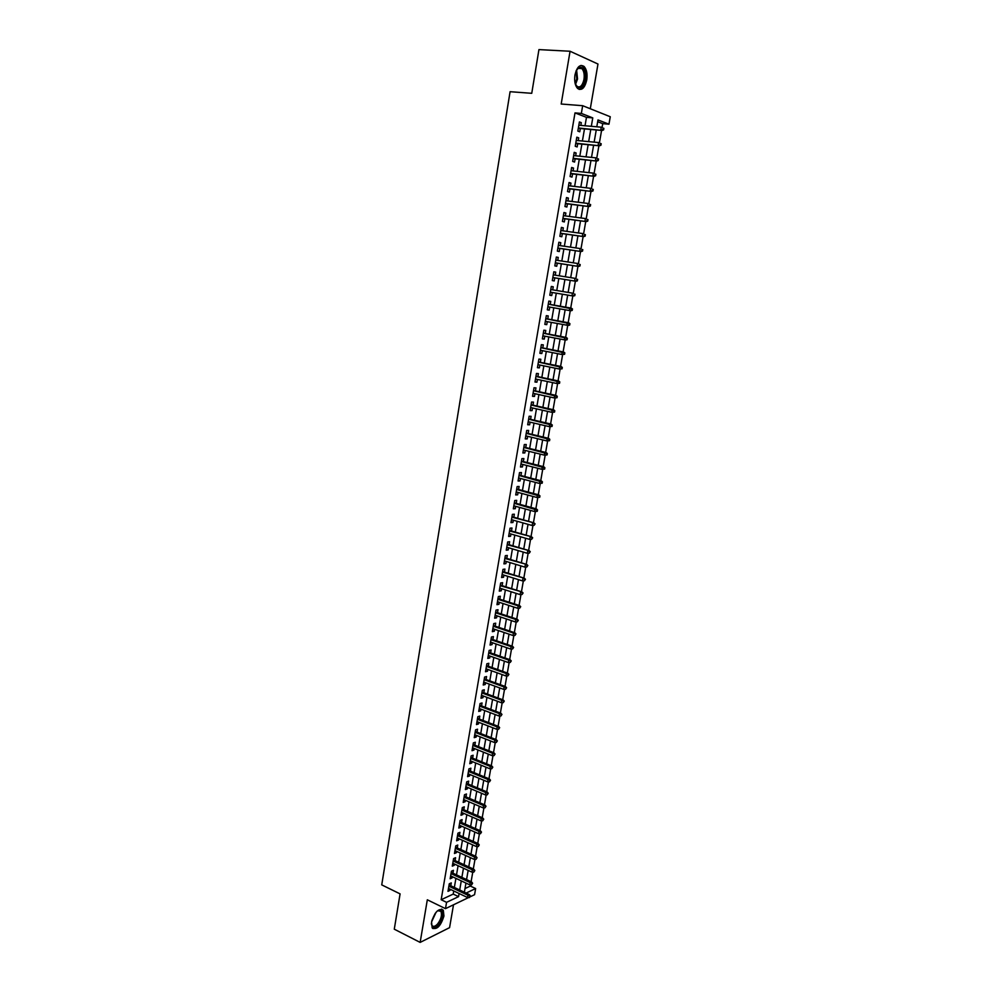 <?xml version="1.0" encoding="UTF-8"?>
<svg xmlns="http://www.w3.org/2000/svg" width="992" height="992" viewBox="0 0 992 992"><rect width="100%" height="100%" fill="white"/><g stroke="black" fill="none" stroke-linecap="round" stroke-linejoin="round"><path stroke-width="1.49" d="M443.945 916.025L443.288 910.16C438.7 907.903 434.794 911.871 431.545 922.064L432.19 927.892C436.815 930.136 440.733 926.181 443.945 916.025M586.743 80.042C587.574 73.966 586.694 69.44 584.102 66.476C580.022 63.959 576.972 66.786 574.963 74.946C574.157 81.009 575.038 85.51 577.592 88.449C581.696 90.979 584.747 88.176 586.743 80.042M465.012 888.559L470.344 886.054L475.639 888.547L474.573 894.685L470.245 896.756M590.29 108.76L597.978 64.034L570.065 51.249L538.941 49.6L531.749 93.31L510.086 91.698L381.734 884.876L400.086 893.879L394.283 929.194L420.149 942.4L449.574 927.644L453.505 904.791M585.02 125.761L586.47 117.354L575 112.902L581.349 113.423L582.664 105.698L610.266 116.746L608.964 124.198L597.99 119.92L596.8 126.802M602.07 127.497L602.739 123.665L608.964 124.198M470.344 886.054L470.555 884.864M471.101 881.69L472.762 872.142M473.308 868.98L474.982 859.37M475.528 856.22L477.202 846.56M477.747 843.423L479.434 833.702M479.979 830.589L481.678 820.806M482.211 817.706L483.922 807.86M484.456 804.772L486.179 794.877M486.712 791.802L488.436 781.845M488.969 778.782L490.718 768.763M491.238 765.725L492.987 755.644M493.52 752.618L495.281 742.475M495.802 739.474L497.575 729.256M498.096 726.268L499.881 716.001M500.39 713.025L502.188 702.696M502.696 699.744L504.506 689.341M505.015 686.402L506.838 675.949M507.334 673.022L509.169 662.495M509.665 659.593L511.512 649.004M512.008 646.127L513.856 635.475M514.364 632.598L516.224 621.885M516.72 619.033L518.593 608.245M519.076 605.418L520.961 594.568M521.457 591.753L523.354 580.841M523.838 578.038L525.748 567.052M526.219 564.287L528.141 553.226M528.624 550.473L530.546 539.35M531.03 536.61L532.977 525.425M533.448 522.71L535.395 511.45M535.866 508.747L537.825 497.451M538.296 494.748L540.268 483.389M540.739 480.686L542.723 469.278M543.194 466.587L545.178 455.117M545.65 452.426L547.646 440.907M548.117 438.216L550.126 426.647M550.597 423.968L552.606 412.337M553.077 409.659L555.111 397.966M555.57 395.287L557.603 383.557M558.074 380.878L560.12 369.086M560.579 366.42L562.638 354.566M563.109 351.9L565.18 339.996M565.638 337.33L567.709 325.364M568.18 322.71L570.264 310.682M570.722 308.028L572.818 295.951M573.289 293.297L575.385 281.182M575.856 278.504L577.964 266.352M578.435 263.649L580.543 251.472M581.014 248.744L583.135 236.53M583.618 233.777L585.739 221.538M586.222 218.761L588.355 206.497M588.839 203.695L590.984 191.394M591.468 188.567L593.613 176.229M594.109 173.389L596.254 161.014M596.75 158.15L598.908 145.75M599.404 142.848L601.574 130.423M450.79 885.769L451.286 882.892L449.277 883.798L447.987 891.337L449.996 890.407L450.194 889.278M452.935 873.196L453.431 870.319L451.434 871.212L450.145 878.776L452.141 877.87L452.34 876.692M455.092 860.585L455.588 857.708L453.592 858.564L452.29 866.152L454.299 865.272L454.497 864.057M457.262 847.937L457.758 845.048L455.762 845.891L454.46 853.504L456.456 852.649L456.667 851.396M459.432 835.239L459.928 832.35L457.932 833.168L456.63 840.807L458.626 839.976L458.85 838.686M461.615 822.504L462.111 819.603L460.114 820.396L458.8 828.06L460.796 827.254L461.02 825.927M463.797 809.72L464.293 806.818L462.297 807.587L460.982 815.275L462.979 814.494L463.214 813.13M465.992 796.898L466.488 793.997L464.492 794.728L463.177 802.454L465.174 801.697L465.409 800.284M468.187 784.04L468.683 781.126L466.699 781.832L465.372 789.582L467.368 788.851L467.616 787.4M470.394 771.119L470.902 768.205L468.906 768.899L467.579 776.662L469.576 775.967L469.824 774.479M472.614 758.173L473.11 755.247L471.126 755.916L469.786 763.704L471.783 763.034L472.043 761.496M474.833 745.166L475.342 742.252L473.345 742.884L472.018 750.708L474.002 750.051L474.275 748.489M477.065 732.121L477.574 729.194L475.577 729.802L474.238 737.651L476.234 737.031L476.507 735.419M479.31 719.039L479.806 716.112L477.822 716.683L476.482 724.569L478.466 723.974L478.752 722.312M481.554 705.907L482.062 702.968L480.066 703.526L478.727 711.425L480.711 710.855L480.996 709.168M483.811 692.726L484.307 689.787L482.323 690.32L480.971 698.244L482.955 697.698L483.253 695.962M486.068 679.508L486.576 676.556L484.592 677.065L483.228 685.013L485.212 684.505L485.522 682.719M488.337 666.24L488.845 663.288L486.861 663.76L485.497 671.745L487.481 671.262L487.791 669.439M490.618 652.922L491.127 649.971L489.143 650.417L487.779 658.428L489.75 657.969L490.073 656.109M492.9 639.555L493.408 636.604L491.424 637.025L490.06 645.06L492.032 644.626L492.367 642.729M495.194 626.15L495.702 623.187L493.731 623.584L492.342 631.656L494.326 631.247L494.661 629.3M497.5 612.696L498.009 609.733L496.025 610.092L494.648 618.19L496.62 617.818L496.967 615.821M499.807 599.205L500.315 596.229L498.344 596.564L496.955 604.686L498.926 604.339L499.274 602.305M502.126 585.652L502.634 582.676L500.662 582.986L499.274 591.133L501.245 590.81L501.592 588.74M504.444 572.062L504.953 569.086L502.994 569.358L501.592 577.542L503.564 577.245L503.924 575.124M506.788 558.422L507.296 555.433L505.325 555.681L503.924 563.89L505.895 563.63L506.267 561.46M509.119 544.732L509.64 541.744L507.668 541.954L506.255 550.2L508.226 549.965L508.611 547.758M511.475 530.993L511.984 528.004L510.024 528.19L508.611 536.461L510.57 536.25L510.954 533.994M513.831 517.204L514.34 514.203L512.38 514.364L510.967 522.66L512.926 522.486L513.323 520.192M516.2 503.366L516.708 500.365L514.749 500.501L513.323 508.822L515.294 508.685L515.691 506.329M518.568 489.49L519.089 486.477L517.13 486.576L515.704 494.934L517.663 494.822L518.072 492.429M520.961 475.552L521.47 472.552L519.51 472.614L518.084 480.996L520.044 480.909L520.453 478.479M523.342 461.578L523.863 458.564L521.904 458.602L520.465 467.021L522.424 466.959L522.846 464.467M525.748 447.541L526.268 444.528L524.309 444.54L522.871 452.984L524.818 452.947L525.252 450.418M528.153 433.467L528.674 430.441L526.715 430.416L525.276 438.898L527.223 438.898L527.67 436.319M530.571 419.331L531.092 416.305L529.133 416.256L527.682 424.762L529.641 424.799L530.088 422.17M533.002 405.158L533.51 402.12L531.563 402.033L530.112 410.576L532.059 410.638L532.518 407.96M535.432 390.922L535.953 387.884L534.006 387.773L532.543 396.329L534.49 396.428L534.961 393.712M537.875 376.638L538.396 373.6L536.449 373.451L534.986 382.044L536.932 382.18L537.404 379.403M540.33 362.303L540.851 359.265L538.904 359.079L537.428 367.71L539.375 367.871L539.859 365.044M542.785 347.919L543.306 344.869L541.372 344.658L539.884 353.313L541.83 353.512L542.326 350.647M545.253 333.486L545.774 330.435L543.839 330.187L542.351 338.88L544.298 339.103L544.794 336.176M547.733 318.99L548.254 315.94L546.319 315.654L544.831 324.384L546.766 324.644L547.274 321.668M550.225 304.457L550.746 301.394L548.812 301.084L547.311 309.839L549.246 310.124L549.766 307.111M552.718 289.85L553.238 286.8L551.304 286.452L549.804 295.232L551.738 295.554L552.271 292.491M555.235 275.168L555.743 272.143L553.821 271.771L552.308 280.587L554.243 280.934L554.776 277.859M557.752 260.437L558.26 257.436L556.338 257.027L554.826 265.881L556.748 266.265L557.281 263.165M560.282 245.656L560.79 242.68L558.856 242.234L557.343 251.125L559.277 251.546L559.81 248.422M562.824 230.814L563.32 227.875L561.398 227.391L559.872 236.307L561.794 236.766L562.34 233.628M565.366 215.921L565.862 213.007L563.94 212.499L562.414 221.439L564.336 221.935L564.882 218.773M567.92 200.967L568.416 198.09L566.494 197.544L564.956 206.522L566.878 207.043L567.424 203.868M570.487 185.963L570.97 183.111L569.061 182.528L567.523 191.543L569.433 192.101L569.978 188.914M573.066 170.909L573.55 168.082L571.628 167.474L570.09 176.514L572 177.109L572.558 173.898M575.645 155.794L576.129 153.004L574.207 152.346L572.657 161.423L574.579 162.056L575.124 158.832M578.249 140.628L578.72 137.863L576.798 137.181L575.248 146.283L577.158 146.952L577.716 143.704M602.739 123.665L597.68 121.706M575 112.902L441.167 899.732L453.208 894.09L453.753 890.965M454.348 887.456L455.911 878.366M456.506 874.87L458.081 865.718M458.676 862.234L460.251 853.033M460.846 849.561L462.446 840.298M463.028 836.851L464.628 827.526M465.223 824.092L466.835 814.705M467.418 811.295L469.042 801.846M469.625 798.448L471.25 788.938M471.832 785.565L473.469 775.98M474.052 772.632L475.701 762.997M476.272 759.649L477.946 749.952M478.504 746.629L480.19 736.87M480.748 733.572L482.434 723.738M483.005 720.465L484.691 710.57M485.262 707.308L486.96 697.351M487.518 694.102L489.242 684.083M489.788 680.859L491.524 670.778M492.069 667.566L493.818 657.423M494.363 654.236L496.112 644.019M496.657 640.844L498.418 630.565M498.964 627.415L500.737 617.074M501.27 613.949L503.056 603.533M503.589 600.42L505.387 589.942M505.92 586.855L507.73 576.302M508.251 573.24L510.074 562.625M510.607 559.575L512.43 548.886M512.951 545.86L514.798 535.11M515.319 532.096L517.167 521.271M517.688 518.283L519.548 507.396M520.056 504.432L521.941 493.47M522.449 490.519L524.346 479.483M524.842 476.569L526.752 465.459M527.248 462.557L529.158 451.385M529.654 448.508L531.588 437.261M532.072 434.397L534.018 423.076M534.502 420.248L536.461 408.853M536.945 406.038L538.904 394.568M539.388 391.778L541.372 380.246M541.843 377.468L543.839 365.862M544.31 363.109L546.307 351.428M546.778 348.7L548.799 336.945M549.258 334.242L551.292 322.4M551.75 319.722L553.796 307.818M554.243 305.152L556.301 293.173M556.76 290.532L558.818 278.504M559.277 275.826L561.348 263.798M561.819 261.057L563.878 249.017M564.361 246.252L566.42 234.199M566.903 231.384L568.974 219.319M569.47 216.454L571.541 204.389M572.037 201.488L574.108 189.398M574.616 186.446L576.687 174.356M577.208 171.368L579.278 159.266M579.799 156.215L581.882 144.113M582.403 141.025L584.486 128.898M580.853 125.401L581.312 122.673L579.402 121.942L577.84 131.093L579.75 131.787L580.308 128.526M468.596 897.549L445.482 908.647L427.316 899.794L420.149 942.4M445.482 908.647L446.561 902.336L458.564 896.644L459.098 893.519M441.167 899.732L446.561 902.336M570.065 51.249L561.187 104.024L582.664 105.698M466.141 893.048L475.639 888.547M596.254 129.952L594.146 142.129M593.613 145.241L591.505 157.418M590.972 160.468L588.876 172.633M588.343 175.646L586.247 187.81M585.726 190.774L583.631 202.914M583.122 205.84L581.027 217.98M580.531 220.856L578.435 232.971M577.939 235.811L575.844 247.926M575.36 250.716L573.264 262.806M572.793 265.558L570.698 277.648M570.239 280.352L568.143 292.429M567.684 295.095L565.601 307.136M565.142 309.802L563.072 321.78M562.6 324.471L560.542 336.362M560.071 339.078L558.025 350.908M557.554 353.648L555.52 365.391M555.049 368.156L553.028 379.824M552.544 382.602L550.535 394.196M550.052 397.011L548.055 408.53M547.572 411.358L545.588 422.803M545.092 425.655L543.132 437.038M542.636 439.902L540.677 451.211M540.169 454.1L538.234 465.335M537.726 468.249L535.792 479.409M535.283 482.348L533.374 493.433M532.853 496.397L530.956 507.408M530.435 510.384L528.538 521.333M528.029 524.334L526.144 535.209M525.624 538.234L523.751 549.035M523.218 552.085L521.37 562.811M520.837 565.886L518.99 576.55M518.456 579.638L516.621 590.228M516.088 593.34L514.265 603.868M513.72 606.992L511.909 617.458M511.376 620.595L509.566 630.986M509.02 634.161L507.234 644.49M506.689 647.664L504.916 657.932M504.358 661.131L502.597 671.324M502.039 674.548L500.278 684.678M499.72 687.927L497.984 697.984M497.414 701.245L495.69 711.252M495.12 714.525L493.396 724.47M492.826 727.768L491.127 737.639M490.544 740.95L488.845 750.758M488.275 754.094L486.588 763.84M486.006 767.188L484.332 776.872M483.749 780.245L482.087 789.868M481.504 793.253L479.843 802.813M479.26 806.211L477.611 815.709M477.016 819.132L475.391 828.568M474.796 832.015L473.172 841.377M472.576 844.837L470.964 854.149M470.357 857.634L468.757 866.884M468.162 870.381L466.562 879.569M465.955 883.078L464.38 892.205M591.319 126.319L592.77 117.887L581.349 113.423M459.705 889.998L461.28 880.884M461.875 877.374L463.462 868.211M464.058 864.714L465.657 855.488M466.252 852.016L467.852 842.729M468.447 839.269L470.059 829.92M470.654 826.485L472.279 817.073M472.862 813.651L474.498 804.177M475.081 800.78L476.73 791.244M477.313 787.859L478.962 778.261M479.545 774.901L481.207 765.229M481.79 761.893L483.464 752.159M484.034 748.836L485.72 739.052M486.291 735.742L487.99 725.896M488.56 722.598L490.259 712.69M490.829 709.416L492.553 699.434M493.111 696.186L494.834 686.142M495.392 682.905L497.141 672.799M497.686 669.575L499.447 659.407M499.993 656.208L501.766 645.966M502.312 642.791L504.085 632.487M504.63 629.325L506.416 618.958M506.962 615.821L508.76 605.38M509.293 602.256L511.103 591.753M511.636 588.653L513.459 578.088M513.992 575L515.828 564.361M516.348 561.298L518.196 550.597M518.717 547.559L520.577 536.771M521.098 533.758L522.97 522.908M523.478 519.907L525.363 508.995M525.884 506.019L527.769 495.033M528.277 492.082L530.187 481.021M530.695 478.082L532.617 466.947M533.113 464.045L535.048 452.836M535.544 449.946L537.49 438.675M537.974 435.81L539.933 424.452M540.429 421.612L542.388 410.192M542.884 407.365L544.856 395.87M545.34 393.068L547.336 381.498M547.82 378.721L549.816 367.09M550.3 364.324L552.321 352.606M552.792 349.878L554.813 338.086M555.284 335.37L557.33 323.504M557.789 320.825L559.848 308.872M560.306 306.218L562.377 294.202M562.836 291.549L564.919 279.496M565.378 276.793L567.461 264.74M567.932 262L570.016 249.922M570.487 247.144L572.57 235.054M573.066 232.227L575.149 220.137M575.645 217.273L577.728 205.158M578.224 202.244L580.32 190.129M580.828 187.178L582.912 175.051M583.432 172.038L585.528 159.91M586.049 156.86L588.144 144.708M588.678 141.62L590.773 129.456M586.47 117.354L592.77 117.887M453.208 894.09L458.564 896.644M579.316 122.5L581.312 122.673M576.724 137.677L578.72 137.863M574.132 152.805L576.129 153.004M571.566 167.871L573.55 168.082M568.999 182.888L570.97 183.111M566.444 197.842L568.416 198.09M563.89 212.747L565.862 213.007M561.36 227.602L563.32 227.875M558.831 242.408L560.79 242.68M556.314 257.151L558.26 257.436M553.809 271.833L555.743 272.143M551.304 286.477L553.238 286.8M549.804 295.232L551.738 295.554M547.324 309.789L549.246 310.124M544.844 324.285L546.766 324.644M542.376 338.731L544.298 339.103M539.921 353.127L541.83 353.512M537.466 367.474L539.375 367.871M535.023 381.771L536.932 382.18M532.592 396.019L534.49 396.428M530.174 410.204L532.059 410.638M527.756 424.353L529.641 424.799M525.351 438.439L527.223 438.898M522.945 452.488L524.818 452.947M520.564 466.476L522.424 466.959M518.171 480.426L520.044 480.909M515.803 494.326L517.663 494.822M513.434 508.164L515.294 508.685M511.078 521.966L512.926 522.486M508.735 535.717L510.57 536.25M506.391 549.419L508.226 549.965M504.06 563.072L505.895 563.63M501.741 576.674L503.564 577.245M499.422 590.24L501.245 590.81M497.116 603.744L498.926 604.339M494.81 617.21L496.62 617.818M492.516 630.627L494.326 631.247M490.234 644.006L492.032 644.626M487.965 657.336L489.75 657.969M485.696 670.617L487.481 671.262M483.426 683.848L485.212 684.505M481.182 697.041L482.955 697.698M478.938 710.185L480.711 710.855M476.693 723.28L478.466 723.974M474.461 736.337L476.234 737.031M472.242 749.344L474.002 750.051M470.034 762.315L471.783 763.034M467.827 775.236L469.576 775.967M465.62 788.119L467.368 788.851M463.425 800.953L465.174 801.697M461.243 813.75L462.979 814.494M459.073 826.497L460.796 827.254M456.903 839.195L458.626 839.976M454.733 851.868L456.456 852.649M452.575 864.478L454.299 865.272M450.43 877.064L452.141 877.87M448.285 889.601L449.996 890.407M578.311 128.352L602.132 130.473L578.373 127.968M602.851 129.605L603.607 129.89L603.868 128.352L603.124 128.067L602.851 129.605L600.78 129.952L601.251 127.187L578.844 125.228M603.124 128.067L603.868 128.352M602.132 130.473L603.607 129.89M576.005 71.04L578.82 67.456C583.544 66.452 585.602 70.519 584.97 79.633C582.006 88.995 578.708 90.198 575.087 83.266M575.695 84.928L576.637 86.168C579.923 88.201 582.378 85.957 583.978 79.434C584.635 74.574 583.928 70.953 581.845 68.584L578.274 68.163L576.86 69.465M579.179 89.429C582.329 88.97 584.511 85.82 585.714 79.955C586.532 73.916 585.652 69.428 583.073 66.489L581.014 65.422M437.1 911.14L439.766 909.949C443.66 911.946 443.201 916.782 438.414 924.445C434.409 928.475 432.066 928.14 431.371 923.428M431.421 924.16L431.954 925.449C433.368 927.074 435.302 926.503 437.782 923.75C441.229 918.877 442.246 914.711 440.845 911.264L437.683 910.718M432.661 928.425C434.422 928.921 436.406 927.88 438.625 925.3C442.891 919.262 444.156 914.091 442.42 909.813L441.663 909.056M575.72 143.518L599.466 145.799L575.782 143.17M600.185 144.968L600.941 145.241L601.202 143.704L600.445 143.431L600.185 144.968L598.114 145.316L598.585 142.55L576.253 140.442M600.445 143.431L601.202 143.704M599.466 145.799L600.941 145.241M573.14 158.621L596.812 161.076L573.19 158.311M597.519 160.282L598.275 160.53L598.548 159.005L597.792 158.757L597.519 160.282L595.46 160.617L595.932 157.864L573.661 155.595M597.792 158.757L598.548 159.005M596.812 161.076L598.275 160.53M570.574 173.687L594.171 176.291L570.611 173.402M594.878 175.534L595.622 175.77L595.894 174.257L595.138 174.009L594.878 175.534L592.807 175.857L593.29 173.116L571.082 170.698M595.138 174.009L595.894 174.257M594.171 176.291L595.622 175.77M568.007 188.678L591.53 191.456L568.044 188.443M592.236 190.724L592.993 190.96L593.253 189.435L592.497 189.212L592.236 190.724L590.178 191.047L590.649 188.319L568.515 185.74M592.497 189.212L593.253 189.435M591.53 191.456L592.993 190.96M565.452 203.633L588.913 206.559L565.49 203.422M589.595 205.865L590.352 206.076L590.624 204.575L589.868 204.352L589.595 205.865L587.549 206.175L588.02 203.459L565.948 200.731M589.868 204.352L590.624 204.575M588.913 206.559L590.352 206.076M562.91 218.513L586.297 221.613L562.935 218.352M586.979 220.956L587.735 221.154L587.996 219.641L587.239 219.443L586.979 220.956L584.933 221.253L585.404 218.55L563.394 215.661M587.239 219.443L587.996 219.641M586.297 221.613L587.735 221.154M560.381 233.356L583.693 236.617L560.406 233.219M584.362 235.984L585.131 236.17L585.392 234.67L584.623 234.484L584.362 235.984L582.329 236.282L582.788 233.579L560.852 230.541M584.623 234.484L585.392 234.67M583.693 236.617L585.131 236.17M557.851 248.136L581.089 251.546L557.876 248.037M581.771 250.951L582.527 251.125L582.788 249.637L582.019 249.463L581.771 250.951L579.725 251.249L580.196 248.558L558.322 245.371M582.019 249.463L582.788 249.637M581.089 251.546L582.527 251.125M555.334 262.868L578.51 266.439L555.346 262.793M579.167 265.868L579.936 266.03L580.196 264.542L579.427 264.38L579.167 265.868L577.133 266.154L577.604 263.475L555.805 260.14M579.427 264.38L580.196 264.542M578.51 266.439L579.936 266.03M552.829 277.549L575.93 281.269L552.842 277.512M576.588 280.736L577.344 280.885L577.604 279.397L576.848 279.248L576.588 280.736L574.566 281.009L575.025 278.343L553.288 274.858M576.848 279.248L577.604 279.397M575.93 281.269L577.344 280.885M574.021 295.542L574.777 295.678L575.038 294.202L574.269 294.066L574.021 295.542L571.987 295.814L550.337 292.169L573.364 296.05L571.987 295.814L572.458 293.148L550.783 289.528M574.269 294.066L575.038 294.202M573.364 296.05L574.777 295.678M572.21 310.422L572.471 308.946L571.702 308.822L571.454 310.298L572.21 310.422L570.809 310.769L547.844 306.764M571.454 310.298L569.433 310.558L569.892 307.904L571.268 308.128L548.291 304.122M571.702 308.822L548.291 304.147M572.471 308.946L571.268 308.128M569.656 325.103L569.916 323.64L569.148 323.528L568.9 325.004L569.656 325.103L568.255 325.438L545.352 321.321M568.9 325.004L566.878 325.252L567.337 322.611L568.714 322.797L545.811 318.643M569.148 323.528L545.798 318.705M569.916 323.64L568.714 322.797M567.114 339.735L567.362 338.284L566.606 338.185L566.345 339.648L567.114 339.735L565.713 340.058L542.872 335.817M566.345 339.648L564.336 339.896L564.795 337.268L566.172 337.429L543.331 333.126M566.606 338.185L543.318 333.213M567.362 338.284L566.172 337.429M564.584 354.318L564.832 352.867L564.064 352.792L563.816 354.243L564.584 354.318L561.807 354.479L540.404 350.263M563.816 354.243L561.807 354.479L562.266 351.862L563.642 351.999L540.876 347.547M564.064 352.792L540.851 347.671M564.832 352.867L563.642 351.999M562.055 368.85L562.303 367.4L561.534 367.338L561.286 368.788L562.055 368.85L559.29 369.012L537.949 364.659M561.286 368.788L559.29 369.012L559.736 366.408L561.125 366.519L538.42 361.919M561.534 367.338L538.396 362.068M562.303 367.4L561.125 366.519M559.538 383.321L559.786 381.883L559.017 381.833L558.769 383.272L559.538 383.321L556.772 383.495L535.506 379.006M558.769 383.272L556.772 383.495L557.219 380.891L558.608 380.99L535.978 376.241M559.017 381.833L535.94 376.427M559.786 381.883L558.608 380.99M557.02 397.755L557.281 396.316L556.512 396.267L556.264 397.718L557.02 397.755L554.268 397.928L533.064 393.291M556.264 397.718L554.268 397.928L554.714 395.337L556.103 395.411L533.535 390.513M556.512 396.267L533.498 390.724M557.281 396.316L556.103 395.411M554.528 412.126L554.776 410.688L554.007 410.663L553.759 412.102L554.528 412.126L551.775 412.312L530.621 407.538M553.759 412.102L551.775 412.312L552.222 409.721L553.61 409.77L531.104 404.724M554.007 410.663L531.067 404.972M554.776 410.688L553.61 409.77M552.036 426.448L552.284 425.01L551.515 424.998L551.267 426.436L552.036 426.448L549.283 426.634L528.203 421.724M551.267 426.436L549.283 426.634L549.729 424.055L551.118 424.08L528.686 418.897M551.515 424.998L528.637 419.182M552.284 425.01L551.118 424.08M549.556 440.708L549.804 439.295L549.035 439.282L548.787 440.708L549.556 440.708L546.815 440.907L525.785 435.872M548.787 440.708L546.815 440.907L547.249 438.34L548.638 438.352L526.281 433.02M549.035 439.282L526.219 433.33M549.804 439.295L548.638 438.352M547.088 454.931L547.324 453.518L546.555 453.518L546.307 454.944L547.088 454.931L544.335 455.13L523.379 449.959M546.307 454.944L544.335 455.13L544.782 452.575L546.17 452.563L523.875 447.082M546.555 453.518L523.813 447.429M547.324 453.518L546.17 452.563M544.62 469.104L544.868 467.691L544.087 467.703L543.852 469.129L544.62 469.104L541.88 469.303L520.986 463.996M543.852 469.129L541.88 469.303L542.326 466.761L543.715 466.711L521.482 461.106M544.087 467.703L521.42 461.478M544.868 467.691L543.715 466.711M542.165 483.216L542.413 481.802L541.632 481.839L541.396 483.253L542.165 483.216L539.425 483.426L518.593 477.983M541.396 483.253L539.425 483.426L539.871 480.884L541.26 480.822L519.089 475.069M541.632 481.839L519.027 475.478M542.413 481.802L541.26 480.822M539.722 497.277L539.958 495.876L538.941 497.327L539.722 497.277L536.982 497.5L516.212 491.933M538.941 497.327L536.982 497.5L537.428 494.971L538.817 494.884L516.708 488.994M539.189 495.926L516.646 489.428M539.958 495.876L538.817 494.884M537.28 511.302L537.528 509.9L536.746 509.962L536.511 511.364L537.28 511.302L534.552 511.525L513.844 505.821M536.511 511.364L534.552 511.525L534.986 509.008L536.387 508.896L514.34 502.857M536.746 509.962L514.265 503.328M537.528 509.9L536.387 508.896M534.316 523.95L534.08 525.338L535.097 523.875L532.568 522.982L532.134 525.5L511.475 519.672M511.897 517.179L533.956 522.858L511.984 516.683M535.097 523.875L533.956 522.858M532.134 525.5L534.08 525.338M531.898 537.875L531.65 539.276L532.667 537.8L530.15 536.92L529.716 539.412L509.119 533.46M509.541 530.98L531.538 536.759L509.628 530.46M532.667 537.8L531.538 536.759M529.716 539.412L531.65 539.276M529.48 551.763L529.244 553.152L530.261 551.664L527.732 550.796L527.31 553.288L506.776 547.212M507.197 544.732L529.133 550.622L507.284 544.186M530.261 551.664L529.133 550.622M527.31 553.288L529.244 553.152M527.074 565.601L526.839 566.978L527.856 565.49L525.338 564.634L524.904 567.114L504.432 560.902M504.854 558.446L526.74 564.436L504.953 557.864M527.856 565.49L526.74 564.436M524.904 567.114L526.839 566.978M524.681 579.39L524.446 580.766L525.462 579.266L522.945 578.41L522.511 580.89L502.101 574.554M502.522 572.099L524.346 578.2L502.622 571.491M525.462 579.266L524.346 578.2M522.511 580.89L524.446 580.766M522.3 593.129L522.052 594.493L523.069 592.993L520.564 592.15L520.13 594.617L499.782 588.157M500.191 585.714L521.966 591.914L500.303 585.082M523.069 592.993L521.966 591.914M520.13 594.617L522.052 594.493M519.92 606.819L519.684 608.183L520.701 606.67L518.184 605.839L517.762 608.294L497.463 601.722M497.872 599.28L518.184 605.839L519.585 605.579L497.996 598.61M520.701 606.67L519.585 605.579M517.762 608.294L519.684 608.183M517.539 620.459L517.303 621.823L518.32 620.31L515.815 619.479L515.394 621.934L495.157 615.226M495.566 612.796L515.815 619.479L517.216 619.206L495.69 612.101M518.32 620.31L517.216 619.206M515.394 621.934L517.303 621.823M515.183 634.049L514.947 635.413L515.964 633.888L513.459 633.07L513.038 635.512L492.85 628.692M493.272 626.262L513.459 633.07L514.86 632.772L493.396 625.543M515.964 633.888L514.86 632.772M513.038 635.512L514.947 635.413M512.827 647.602L512.591 648.954L513.608 647.429L511.103 646.61L510.682 649.053L490.569 642.097M490.978 639.691L511.103 646.61L512.517 646.3L491.102 638.947M513.608 647.429L512.517 646.3M510.682 649.053L512.591 648.954M510.483 661.106L510.248 662.445L511.264 660.908L508.76 660.114L508.35 662.544L488.275 655.476M488.684 653.071L508.76 660.114L510.173 659.779L488.82 652.29M511.264 660.908L510.173 659.779M508.35 662.544L510.248 662.445M508.14 674.56L507.904 675.899L508.921 674.349L506.428 673.568L506.007 675.986L486.006 668.794M486.415 666.401L506.428 673.568L507.842 673.208L486.551 665.595M508.921 674.349L507.842 673.208M506.007 675.986L507.904 675.899M505.808 687.964L505.585 689.304L506.602 687.754L504.11 686.972L503.688 689.378L483.736 682.074M484.146 679.681L504.11 686.972L505.511 686.588L484.282 678.85M506.602 687.754L505.511 686.588M503.688 689.378L505.585 689.304M503.49 701.319L503.254 702.658L504.271 701.096L501.791 700.327L501.369 702.72L481.48 695.305M481.876 692.924L501.791 700.327L503.204 699.93L482.025 692.069M504.271 701.096L503.204 699.93M501.369 702.72L503.254 702.658M501.183 714.637L500.948 715.964L501.964 714.401L499.472 713.632L499.063 716.026L479.223 708.486M479.632 706.118L499.472 713.632L500.886 713.223L479.781 705.238M501.964 714.401L500.886 713.223M499.063 716.026L500.948 715.964M498.877 727.905L498.641 729.232L499.658 727.657L497.178 726.9L496.756 729.281L476.978 721.63M477.388 719.274L497.178 726.9L498.592 726.466L477.536 718.357M499.658 727.657L498.592 726.466M496.756 729.281L498.641 729.232M496.57 741.123L496.347 742.438L497.364 740.863L494.884 740.119L494.462 742.5L474.746 734.725M475.143 732.369L494.884 740.119L496.298 739.66L475.304 731.439M497.364 740.863L496.298 739.66M494.462 742.5L496.347 742.438M494.289 754.304L494.053 755.619L495.07 754.032L492.59 753.288L492.181 755.656L472.514 747.782M472.911 745.438L492.59 753.288L494.004 752.816L473.085 744.471M495.07 754.032L494.004 752.816M492.181 755.656L494.053 755.619M492.007 767.436L491.772 768.738L492.788 767.151L490.321 766.419L489.912 768.775L470.295 760.79M470.692 758.446L490.321 766.419L491.734 765.923L470.865 757.454M492.788 767.151L491.734 765.923M489.912 768.775L491.772 768.738M489.726 780.518L489.502 781.82L490.519 780.233L488.039 779.501L487.642 781.857L468.075 773.748M468.472 771.416L488.039 779.501L489.465 778.993L468.646 770.4M490.519 780.233L489.465 778.993M487.642 781.857L489.502 781.82M487.456 793.55L487.233 794.852L488.25 793.253L485.782 792.546L485.373 794.89L465.868 786.668M466.265 784.35L485.782 792.546L487.196 792.013L466.451 783.296M488.25 793.253L487.196 792.013M485.373 794.89L487.233 794.852M485.2 806.546L484.976 807.848L485.993 806.248L483.526 805.541L483.116 807.872L463.673 799.54M464.07 797.233L483.526 805.541L484.952 804.983L464.244 796.154M485.993 806.248L484.952 804.983M483.116 807.872L484.976 807.848M482.955 819.504L482.732 820.793L483.736 819.181L481.281 818.487L480.872 820.818L461.478 812.374M461.875 810.067L481.281 818.487L482.695 817.916L462.061 808.976M483.736 819.181L482.695 817.916M480.872 820.818L482.732 820.793M480.711 832.412L480.488 833.702L481.492 832.077L479.037 831.395L478.64 833.714L459.296 825.158M459.693 822.864L479.037 831.395L480.463 830.8L459.879 821.748M481.492 832.077L480.463 830.8M478.64 833.714L480.488 833.702M478.466 845.271L478.243 846.56L479.26 844.936L476.805 844.254L476.408 846.56L457.114 837.905M457.51 835.611L476.805 844.254L478.231 843.646L457.709 834.47M479.26 844.936L478.231 843.646M476.408 846.56L478.243 846.56M476.247 858.092L476.024 859.37L477.04 857.745L474.585 857.076L474.188 859.37L454.944 850.615M455.34 848.321L474.585 857.076L476.011 856.443L455.539 847.156M477.04 857.745L476.011 856.443M474.188 859.37L476.024 859.37M474.027 870.864L473.804 872.142L474.821 870.505L472.366 869.848L471.969 872.142L452.786 863.263M453.17 860.994L472.366 869.848L473.792 869.203L453.381 859.804M474.821 870.505L473.792 869.203M471.969 872.142L473.804 872.142M471.808 883.599L471.584 884.876L472.601 883.227L470.158 882.57L469.762 884.864L450.628 875.886M451.025 873.617L470.158 882.57L471.584 881.913L451.224 872.402M472.601 883.227L471.584 881.913M469.762 884.864L471.584 884.876M469.6 896.297L469.39 897.562L470.394 895.912L467.951 895.268L467.554 897.537L448.483 888.46M448.868 886.203L467.951 895.268L469.377 894.586L449.078 884.951M470.394 895.912L469.377 894.586M467.554 897.537L469.39 897.562M576.6 69.899L577.542 79.013L575.496 84.469M575.174 83.576L576.774 78.901L576.141 70.742M436.096 912.218L431.57 921.952M431.855 920.588L435.265 913.285M578.274 68.163L578.82 67.456M577.753 68.336L581.845 68.584M439.034 910.346L439.766 909.949M438.675 910.197L440.845 911.264"/></g></svg>
